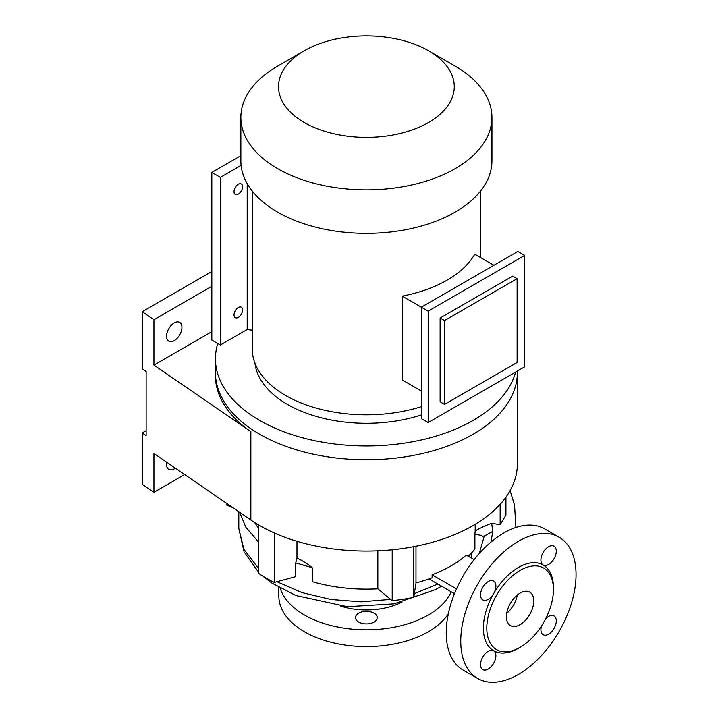 <?xml version="1.0" encoding="UTF-8"?>
<svg xmlns="http://www.w3.org/2000/svg" width="718" height="718" viewBox="0 0 718 718"><rect width="100%" height="100%" fill="white"/><g stroke="black" fill="none" stroke-linecap="round" stroke-linejoin="round"><path stroke-width="1.08" d="M175.318 468.136A10.869 6.274 -60 0 1 174.259 468.836A10.869 6.274 -60 0 1 168.82 469.375A10.869 6.274 -60 0 1 166.773 462.266M174.259 322.903A10.869 6.274 -60 0 1 179.688 322.364A10.869 6.274 -60 0 1 181.358 331.07A10.869 6.274 -60 0 1 174.259 340.646A10.869 6.274 -60 0 1 168.82 341.185A10.869 6.274 -60 0 1 167.159 332.479A10.869 6.274 -60 0 1 174.259 322.903M520.11 624.633A19.323 11.156 120 0 0 532.729 607.607A19.323 11.156 120 0 0 529.767 592.126A19.323 11.156 120 0 0 520.11 593.077A19.323 11.156 120 0 0 507.482 610.112A19.323 11.156 120 0 0 510.444 625.593A19.323 11.156 120 0 0 520.11 624.633M517.247 595.087A19.323 11.156 -60 0 1 506.746 613.262M553.416 589.631L553.416 587.656A49.515 28.585 120 0 0 543.158 564.994A10.869 6.274 120 0 0 548.597 564.456A10.869 6.274 120 0 0 555.696 554.87A10.869 6.274 120 0 0 554.027 546.165A10.869 6.274 120 0 0 548.597 546.703A10.869 6.274 120 0 0 541.498 556.279A10.869 6.274 120 0 0 543.158 564.994A49.515 28.585 120 0 0 518.405 567.444A49.515 28.585 120 0 0 493.643 593.58A10.869 6.274 120 0 0 493.643 581.024A10.869 6.274 120 0 0 488.213 581.562A10.869 6.274 120 0 0 481.114 591.147A10.869 6.274 120 0 0 482.774 599.853A10.869 6.274 120 0 0 488.213 599.315A10.869 6.274 120 0 0 493.643 593.58A49.515 28.585 120 0 0 493.643 650.75A10.869 6.274 120 0 0 488.213 651.289A10.869 6.274 120 0 0 481.114 660.865A10.869 6.274 120 0 0 482.774 669.58A10.869 6.274 120 0 0 488.213 669.041A10.869 6.274 120 0 0 495.312 659.465A10.869 6.274 120 0 0 493.643 650.75A49.515 28.585 120 0 0 518.405 648.3L520.11 647.313A47.101 27.194 120 0 0 553.416 589.631A47.101 27.194 120 0 0 520.11 570.397A47.101 27.194 120 0 0 486.804 628.088A47.101 27.194 120 0 0 520.11 647.313L518.405 648.3M541.498 625.988A10.869 6.274 120 0 0 543.158 634.712A10.869 6.274 120 0 0 548.597 634.173A10.869 6.274 120 0 0 555.696 624.597A10.869 6.274 120 0 0 554.027 615.891A10.869 6.274 120 0 0 548.597 616.43A10.869 6.274 120 0 0 545.635 618.817M374.087 613.19A10.869 6.274 0 0 0 362.24 611.826A10.869 6.274 0 0 0 355.527 617.624A10.869 6.274 0 0 0 358.713 622.066A10.869 6.274 0 0 0 370.56 623.421A10.869 6.274 0 0 0 377.264 617.624A10.869 6.274 0 0 0 374.087 613.19M474.149 559.645L466.278 555.095A119.556 69.027 0 0 1 450.94 565.963A119.556 69.027 0 0 1 432.119 574.822L432.119 577.775A119.556 69.027 180 0 1 415.982 582.926L413.801 597.331A141.904 81.924 180 0 1 392.216 600.67L377.847 588.823A119.556 69.027 180 0 1 312.285 581.67L312.285 567.732L295.753 562.876L295.753 576.635L274.267 582.424A141.904 81.924 180 0 1 266.055 578.044A141.904 81.924 180 0 1 258.471 573.305L258.471 524.84M274.267 582.424L274.267 532.953M392.216 600.67L392.216 549.782M413.801 597.331L413.801 546.649M483.573 537.513L481.616 535.431L474.903 534.309L475.19 530.988C480.279 527.945 485.772 525.396 491.668 523.341L500.15 524.678L500.15 504.323M500.15 524.678L505.93 515.021L505.93 497.17M451.236 591.776A87.56 50.547 180 0 1 428.305 615.021A87.56 50.547 180 0 1 340.206 627.514A87.56 50.547 180 0 1 280.217 588.213M448.31 613.89A87.56 50.547 180 0 1 428.305 631.786A87.56 50.547 180 0 1 332.892 642.745A87.56 50.547 180 0 1 278.844 596.039L278.844 587.441M559.16 537.27L544.648 528.897A81.52 47.065 120 0 0 503.883 532.927A81.52 47.065 120 0 0 450.626 604.762A81.52 47.065 120 0 0 463.128 670.091L477.641 678.465A81.52 47.065 120 0 0 518.405 674.435A81.52 47.065 120 0 0 571.654 602.599A81.52 47.065 120 0 0 559.16 537.27A81.52 47.065 120 0 0 518.405 541.309A81.52 47.065 120 0 0 465.147 613.145A81.52 47.065 120 0 0 477.641 678.465M474.903 534.309L474.903 549.099A119.556 69.027 180 0 1 468.271 556.244M475.19 524.328L475.19 530.988M517.355 371.062L517.355 372.597A150.959 87.156 180 0 1 473.144 434.228A150.959 87.156 180 0 1 308.623 453.121A150.959 87.156 180 0 1 215.436 372.597L215.436 375.55A150.959 87.156 0 0 0 250.86 431.644L153.939 365.103L153.939 319.743L211.828 286.311M515.596 372.086A150.959 87.156 180 0 1 473.144 420.416A150.959 87.156 180 0 1 308.623 439.308A150.959 87.156 180 0 1 215.436 358.794L215.436 372.597A150.959 87.156 180 0 0 308.623 453.121A150.959 87.156 180 0 0 473.144 434.228A150.959 87.156 180 0 0 517.355 372.597L517.355 463.909A150.959 87.156 180 0 1 473.144 525.531A150.959 87.156 180 0 1 250.86 520.003L153.939 453.453L153.939 492.306L184.67 474.553M153.939 492.306L142.236 484.273L142.236 432.99L146.131 430.737M153.939 365.103L211.828 331.671M142.236 432.99L146.131 435.673L146.131 371.574L142.236 368.899L142.236 311.711L211.828 271.521M142.236 311.711L153.939 319.743M254.513 522.417L258.471 528.107M258.471 541.982L245.816 527.209L239.686 512.329M491.668 523.341L492.763 531.41L484.246 536.104L479.256 553.524M490.995 542.063L492.763 531.41M415.982 582.926L415.982 546.227M437.854 584.048L414.358 593.633M390.655 599.377L361.046 601.846L330.756 599.449L301.946 592.574L276.924 581.706M258.471 568.351L243.878 549.279L238.816 528.592L238.816 511.728M295.753 562.876L296.974 558.164C302.457 560.587 307.555 563.774 312.285 567.732M432.119 574.822L456.522 588.904M428.987 578.923L454.503 593.66M296.974 558.164L296.974 541.3M377.847 588.823L377.847 550.814M232.811 507.608L226.861 505.203L226.861 503.524M238.304 317.374A6.04 3.482 -60 0 1 235.289 317.679A6.04 3.482 -60 0 1 234.355 312.833A6.04 3.482 -60 0 1 238.304 307.519A6.04 3.482 -60 0 1 241.32 307.214A6.04 3.482 -60 0 1 242.244 312.052A6.04 3.482 -60 0 1 238.304 317.374M238.304 194.12A6.04 3.482 -60 0 1 235.289 194.416A6.04 3.482 -60 0 1 234.355 189.579A6.04 3.482 -60 0 1 238.304 184.257A6.04 3.482 -60 0 1 241.32 183.961A6.04 3.482 -60 0 1 242.244 188.798A6.04 3.482 -60 0 1 238.304 194.12M428.538 50.763L455.167 66.137A125.542 72.482 180 0 1 491.938 117.384A125.542 72.482 180 0 1 455.167 168.64A125.542 72.482 180 0 1 318.352 184.346A125.542 72.482 180 0 1 240.862 117.384A125.542 72.482 180 0 1 277.624 66.137A125.542 72.482 180 0 1 277.633 66.137L304.261 50.763A87.874 50.736 180 0 1 428.538 50.763A87.874 50.736 180 0 1 428.538 122.509A87.874 50.736 180 0 1 304.261 122.509A87.874 50.736 180 0 1 304.261 50.763L277.624 66.137M491.938 117.384L491.938 160.877A125.542 72.482 180 0 1 455.167 212.124A125.542 72.482 180 0 1 318.352 227.839A125.542 72.482 180 0 1 240.862 160.877L240.862 117.384M493.921 265.274L474.769 254.217A114.126 65.885 180 0 1 447.099 280.155A114.126 65.885 180 0 1 402.179 296.13L402.179 379.939L421.331 391.005M428.17 422.552L524.661 366.844L524.661 255.42L428.17 311.127L428.17 422.552L421.331 418.612L421.331 307.187L402.179 296.13M524.661 255.42L517.831 251.471L421.331 307.187L428.17 311.127M421.331 406.684A114.126 65.885 180 0 1 252.269 348.93L252.269 191.069M517.122 278.674L512.706 276.125L440.125 318.029L440.125 401.847L444.532 404.396L517.122 362.491L517.122 278.674L444.532 320.578L440.125 318.029M421.331 414.95A111.712 64.494 180 0 1 254.935 363.084M215.436 358.794A150.959 87.156 180 0 1 217.778 343.491M444.532 404.396L444.532 320.578M240.862 155.662L211.828 172.428L211.828 340.054L220.372 344.99L247.207 329.49L252.269 330.226M247.207 183.62L247.207 329.49M211.828 172.428L220.372 177.355L241.104 165.382M220.372 177.355L220.372 344.99M250.86 520.003L250.86 431.644M402.08 602.007A53.141 30.677 180 0 1 340.673 606.118M471.367 558.039L471.367 553.156M510.094 490.618L514.537 505.086L515.928 527.443M441.624 586.22L434.893 589.828L393.949 603.856L347.297 606.71L295.888 595.509L271.736 582.998L262.716 576.042M258.471 572.084L244.075 551.873L238.816 528.592M453.955 593.346L453.955 595.06M480.521 191.069L480.521 257.547"/></g></svg>
